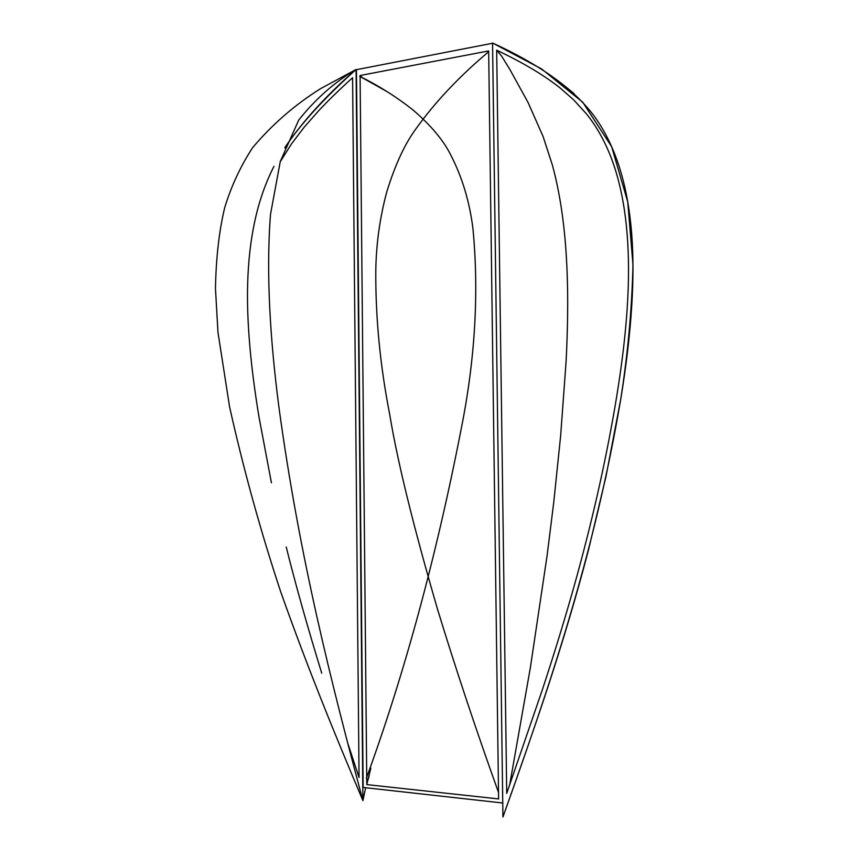 <?xml version="1.0" encoding="UTF-8"?>
<svg xmlns="http://www.w3.org/2000/svg" width="860" height="860" viewBox="0 0 860 860"><rect width="100%" height="100%" fill="white"/><g stroke="black" fill="none" stroke-linecap="round" stroke-linejoin="round"><path stroke-width="1.29" d="M502.939 817L492.554 43L502.939 817C521.891 763.916 536.801 720.798 547.691 687.624C563.655 638.915 577.254 593.024 588.487 549.938L605.967 476.569L620.673 399.61C630.767 338.281 634.648 286.122 632.304 243.122C630.832 217.01 627.133 193.694 621.199 173.15C614.674 150.715 605.569 131.548 593.884 115.67C573.695 88.892 539.919 64.672 492.554 43L541.596 68.94L582.725 102.211L611.664 146.684L627.746 201.917L632.981 264.665C631.928 309.116 627.832 354.094 620.673 399.61C593.938 557.172 548.207 690.322 502.939 817M506.723 793.361L496.671 50.181C522.815 62.543 543.993 75.164 560.204 88.021L573.695 99.889L586.434 113.853C596.066 125.807 604.064 139.793 610.428 155.81C623.156 188.018 629.165 228.781 628.456 278.07C628.122 298.495 626.617 320.576 623.951 344.333C621.64 364.812 618.404 387.043 614.233 411.026C604.483 466.894 591.4 524.202 575.007 582.94C565.622 616.512 554.743 652.106 542.37 689.72L506.723 793.361L496.671 50.181L501.692 56.233L509.733 69.208L527.997 102.361L543.09 136.471L552.421 165.195C557.323 183.255 561.021 202.981 563.515 224.363C565.901 244.713 567.256 266.933 567.6 291.024C567.901 312.513 567.396 336.067 566.073 361.684L560.666 435.536L553.722 502.595L547.067 555.829L530.394 667.489L509.625 785.159M498.52 792.479C476.096 729.968 455.768 668.908 437.536 609.278C413.273 525.901 397.32 460.885 389.677 414.24C380.142 365.608 375.519 317.845 375.788 270.954C376.142 244.358 379.787 218.053 386.721 192.038C395.159 164.647 405.028 143.405 416.326 128.323C435.31 101.835 459.423 76.303 488.673 51.707M356.448 69.671L492.565 43.258L502.745 803.004L492.565 43.258L356.448 69.671L363.156 787.448L502.745 803.004L363.156 787.448L356.448 69.671M488.663 50.923L498.606 799.058L488.663 50.923L360.093 75.508L488.663 50.923M362.125 77.379L360.093 75.508L366.79 784.428L360.093 75.508L362.469 77.787M370.853 768.216L366.736 784.6L498.606 798.929M368.327 778.977L369.155 775.602M356.448 70.004L362.909 800.617L365.65 787.728M362.909 800.617C334.379 733.258 307.407 667.274 280.629 591.562C260.558 530.996 243.53 469.366 229.545 406.683L217.967 332.283L215.462 288.562C216.021 258.161 219.074 231.286 224.621 207.926C231.125 186.437 240.456 166.346 252.614 147.662C272.233 124.41 294.926 104.716 320.715 88.569L356.083 69.488C334.508 82.184 315.383 99.05 298.71 120.099L280.285 161.465L270.502 214.376C265.901 273.437 270.266 340.506 278.844 406.608C299.635 559.505 332.057 685.065 362.909 800.617L356.083 69.488C323.908 98.406 300.14 124.56 284.778 147.931M273.953 166.346C265.342 183.223 258.86 201.96 254.495 222.557C250.518 241.402 248.228 262.031 247.637 284.466C246.669 321.167 250.453 365.349 258.989 416.992L271.427 482.836M286.229 547.035C295.733 585.101 307.568 627.144 321.726 673.165M280.166 161.874L291.647 143.663L304.139 127.248L318.856 110.531C328.101 100.663 339.345 89.709 352.589 77.69L359.05 777.505L347.612 742.728M356.083 69.488C326.94 94.675 303.247 120.626 284.993 147.35M359.05 777.505L352.589 77.69M359.727 76.325C379.11 85.935 396.89 97.191 413.09 110.058C431.107 125.485 443.781 140.685 451.102 155.66C462.315 177.558 469.581 201.831 472.935 228.502C479.009 291.927 475.214 358.158 461.551 427.173C436.461 556.162 404.727 673.197 366.36 778.289M561.225 83.173L573.996 93.504M360.587 76.798L386.71 91.418"/></g></svg>
